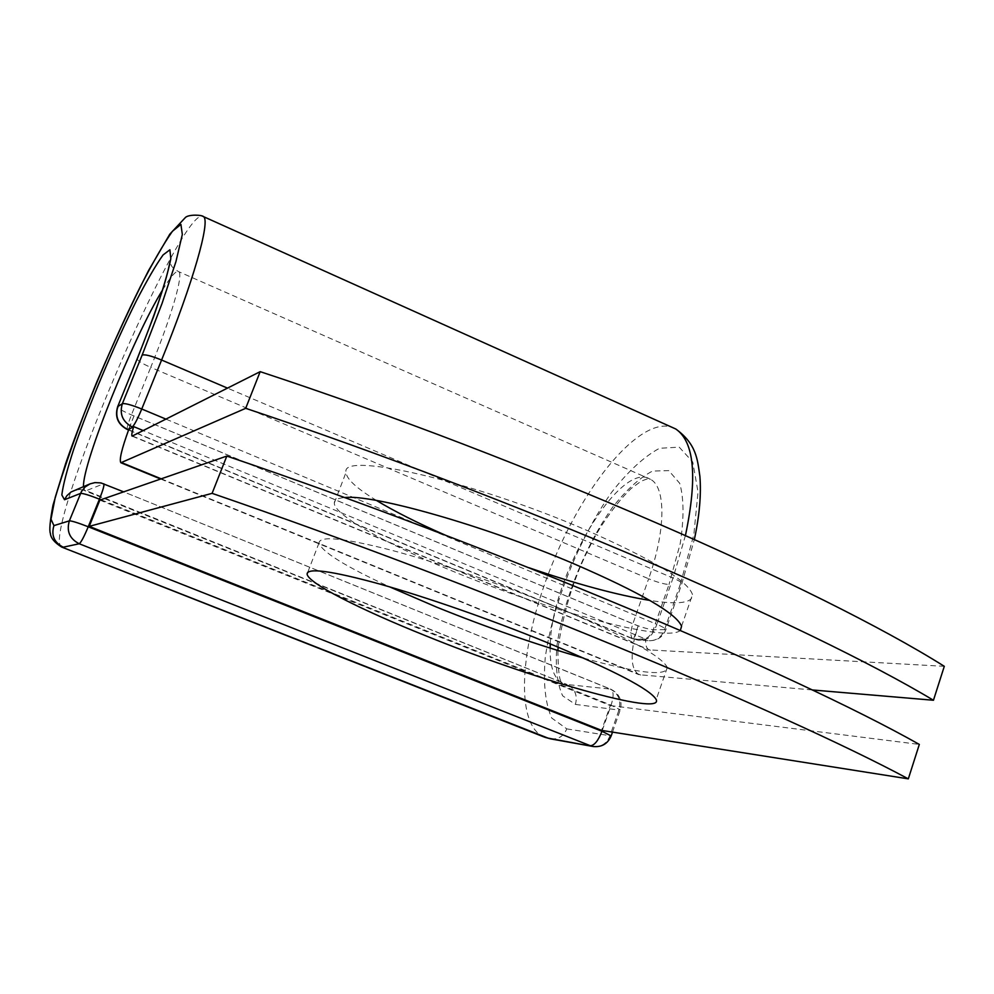 <?xml version="1.0" encoding="UTF-8"?>
<svg xmlns="http://www.w3.org/2000/svg" width="994" height="994" viewBox="0 0 994 994"><rect width="100%" height="100%" fill="white"/><g stroke="black" fill="none" stroke-linecap="round" stroke-linejoin="round"><path stroke-width="0.75" stroke-dasharray="4.97 3.73" d="M583.726 658.152C639.067 673.522 666.937 676.616 667.309 667.446C661.83 656.164 625.412 636.259 558.044 607.707C503.523 585.118 438.602 562.778 391.735 550.303C343.899 538.027 319.658 535.567 319.012 542.923C321.671 551.72 345.216 566.381 389.673 586.882M376.477 500.467C356.461 488.265 346.322 478.884 346.061 472.312C340.184 451.04 472.958 480.897 585.888 529.964C652.412 559.262 687.947 580.807 692.507 594.598C693.079 602.973 678.865 604.924 649.852 600.426M528.907 567.711L445.15 535.083M680.368 630.395C666.837 643.23 545.582 610.03 450.22 570.158C384.864 543.271 333.897 514.73 334.307 503.014C334.332 499.945 337.736 498.131 344.496 497.572M812.098 689.935L638.943 674.69C631.824 670.093 630.295 658.19 634.358 638.993L645.727 639.13L143.434 430.663M944.3 666.315L648.945 649.877C646.46 648.486 645.379 644.907 645.727 639.13M638.148 625.934L633.588 638.956L634.358 638.993L638.148 625.934L134.004 415.914L128.748 429.495M134.004 415.914L128.425 429.669M128.661 429.768L633.588 638.956M99.86 500.106L610.279 705.578L601.594 730.391M610.279 705.578L919.326 744.419M161.214 478.822L641.702 675.423M132.662 436.105L650.449 650.262M128.624 429.855L633.911 639.192L644.249 639.403M550.688 738.877C558.218 739.623 563.586 736.293 566.779 728.875L551.682 718.003C545.321 703.466 543.159 683.487 545.197 658.053C552.577 604.327 579.142 538.276 611.695 492.229C628.233 471.181 644.174 456.532 659.531 448.269L679.225 447.163L692.743 461.974L698.024 492.042L693.849 534.499L680.318 584.223L681.884 583.528C681.561 582.298 678.604 580.471 673.025 578.048L656.897 624.356C662.526 626.754 665.52 628.494 665.893 629.575L653.232 629.774C648.448 629.301 641.652 627.301 632.855 623.785L131.432 414.896C122.647 411.118 118.05 408.41 117.64 406.77L117.677 406.683M680.318 584.223L664.377 630.109C661.557 637.067 656.649 640.608 649.641 640.72L638.657 640.248C645.591 640.124 650.449 636.632 653.232 629.774L669.012 584.484C664.178 584.211 657.382 582.31 648.635 578.769L632.855 623.785C630.283 631.849 630.308 636.905 632.954 638.943L638.657 640.248L632.954 638.943L128.574 430.004M166.122 419.195L656.897 624.356C653.195 633.787 649.181 638.881 644.845 639.651L649.641 640.72C657.531 640.596 662.948 636.881 665.893 629.575L681.884 583.528L694.384 539.357M685.462 535.381L673.025 578.048L227.551 388.145M137.222 358.722L137.184 358.822C137.495 360.685 142.005 363.531 150.728 367.37L131.432 414.896C128.089 423.345 126.71 428.203 127.282 429.47L127.381 429.507M162.569 289.95C170.956 276.096 176.373 270.02 178.808 271.722C183.48 274.729 171.751 315.781 150.728 367.37L648.635 578.769C665.992 529.988 665.943 487.01 650.449 479.282C620.368 459.414 551.894 574.805 550.266 643.851M544.675 737.225L543.482 736.753C513.451 723.073 520.707 639.564 553.422 561.188C585.714 482.624 639.738 417.691 671.298 426.985M62.05 547.197L61.628 547.035C40.133 536.847 178.137 212.567 202.254 216.071M90.069 483.867L96.803 482.512L103.55 483.817L86.254 490.676L567.152 684.531L84.689 490.663C82.987 489.408 79.259 489.421 73.506 490.725L79.868 489.446L86.254 490.676L84.689 490.663L83.484 486.588M557.895 650.536C558.305 692.483 563.623 679.449 562.728 683.325C554.093 678.815 549.893 667.073 550.117 648.1M103.749 483.792L610.241 689.066L567.152 684.531C574.967 688.68 577.725 695.303 575.427 704.411L562.679 695.85C557.224 684.021 555.286 667.521 556.864 646.336C562.852 601.469 585.242 545.706 612.602 507.263C626.481 489.744 639.788 477.679 652.536 471.069L668.751 470.609L679.722 483.332C683.922 498.255 684.083 518.346 680.219 543.606L669.012 584.484M602.24 730.491L611.099 705.181C613.783 696.657 613.745 691.352 610.975 689.277L610.241 689.066C618.43 693.439 621.337 700.435 618.939 710.051L609.918 735.92C606.576 743.76 600.96 747.289 593.058 746.506M575.427 704.411L618.939 710.051L620.268 709.84L611.099 705.181L100.916 499.746M566.779 728.875L611.173 735.945M667.309 667.446L656.214 699.552M681.561 626.257L692.507 594.598M160.668 479.021L638.943 674.69M132.252 436.192L648.945 649.877M334.307 503.014L346.061 472.312M558.168 647.131C564.803 602.774 578.893 562.84 600.451 527.354C611.148 510.879 621.399 497.907 631.215 488.452L641.13 481.195C654.537 475.902 648.1 479.816 650.449 479.282L178.808 271.722C169.527 266.467 172.012 265.013 169.812 262.602M319.012 542.923L307.767 572.283M612.503 732.118L620.268 709.84C622.517 700.559 619.424 693.713 610.975 689.277L123.654 491.856"/><path stroke-width="1.49" d="M425.929 635.862C531.082 678.616 664.129 717.047 656.214 699.552C650.312 689.389 613.497 670.204 545.768 642C490.961 619.622 425.904 596.984 379.124 583.863C331.387 570.867 307.382 567.599 307.096 574.047C307.78 583.006 359.94 609.434 425.929 635.862M389.673 586.882L436.565 607.098C487.557 627.699 536.611 644.721 583.726 658.152M649.852 600.426C616.64 594.934 576.321 584.037 528.907 567.711M344.496 497.572C372.079 493.881 483.792 525.354 573.786 563.747C640.67 592.722 676.591 613.559 681.561 626.257L680.368 630.395M245.692 408.323L260.18 371.657L132.115 436.13C131.407 435.434 131.929 432.266 133.668 426.612L128.748 429.495C121.678 449.089 119.056 460.172 120.883 462.744L245.692 408.323C514.097 497.795 809.439 625.686 933.453 700.261L812.098 689.935M445.15 535.083C417.455 522.931 394.556 511.401 376.477 500.467M260.18 371.657C528.025 459.762 821.616 589.007 944.3 666.315L933.453 700.261M143.434 430.663L133.668 426.612M908.317 778.861L601.594 730.391L89.211 526.36L99.86 500.106L226.818 456.072C495.944 547.346 793.597 673.423 919.326 744.419L908.317 778.861C781.234 710.685 481.779 586.025 212.095 493.347L226.818 456.072M89.211 526.36L212.095 493.347M121.877 462.732L161.214 478.822M132.96 427.271L127.63 429.445L128.624 429.855M227.551 388.145L161.587 360.027L141.757 409.006L166.122 419.195M202.254 216.071L203.646 216.704C210.417 221.401 193.345 281.936 161.587 360.027C151.374 355.877 144.888 354.224 142.154 355.069L122.337 403.726C124.995 403.117 131.469 404.881 141.757 409.006C137.532 419.095 134.364 425.084 132.264 426.985C122.622 421.816 119.305 414.063 122.337 403.726L117.839 406.521C114.857 416.722 118.112 424.363 127.63 429.445L127.282 429.47C117.888 424.45 114.67 416.884 117.64 406.77L137.184 358.822L117.677 406.683M544.675 737.225L550.688 738.877L543.482 736.753L62.05 547.197M671.298 426.985L675.783 428.998C694.384 441.771 697.602 477.232 685.462 535.381M550.688 738.877L593.058 746.506L548.141 738.157L61.628 547.035C54.521 542.575 50.769 538.015 50.359 533.38C49.178 530.15 50.06 520.769 52.993 505.213C64.212 466.919 78.837 425.805 96.853 381.895C114.422 340.805 131.655 303.692 148.553 270.554L169.8 234.174L185.617 217.276C189.382 214.257 202.117 214.853 203.646 216.704L675.783 428.998C696.682 444.268 697.477 459.626 699.9 476.461C701.329 494.59 699.49 515.551 694.384 539.357M100.916 499.746L99.45 499.15L88.242 526.77L601.966 731.273C598.276 740.654 594.412 745.475 590.386 745.736L79.222 543.755L63.231 547.197C54.148 542.538 51.054 535.344 53.924 525.615L50.992 519.191L55.217 497.398L65.691 463.465C84.142 410.112 113.776 339.973 140.216 286.918C153.001 262.18 163.737 243.629 172.434 231.267L180.92 224.408L182.324 234.485L175.938 261.621L162.047 303.456L142.154 355.069M137.396 358.536L153.772 316.129C162.618 290.82 168.309 271.673 170.819 258.676L169.899 249.78L163.053 254.961C155.909 264.963 147 280.283 136.315 300.921C114.148 345.291 89.112 404.558 73.78 449.089C67.033 469.777 63.057 485.06 61.827 494.95L64.511 499.746L66.859 495.733L71.009 492.018L90.069 483.867L85.062 487.01L81.396 491.632L69.369 520.844C66.325 531.169 69.617 538.798 79.222 543.755C81.036 542.451 84.043 536.797 88.242 526.77C78.029 522.794 71.73 520.831 69.369 520.844L53.924 525.615M83.484 486.588C82.403 463.366 133.507 336.954 162.569 289.95M550.117 648.1L550.266 643.851M64.511 499.746L80.551 493.409C82.962 493.248 89.261 495.161 99.45 499.15C102.978 490.216 104.432 485.097 103.811 483.817L103.749 483.792M611.173 735.945L601.966 731.273L602.24 730.491M121.156 462.856L160.668 479.021M169.812 262.602L168.905 266.79C165.215 284.446 154.654 315.098 137.222 358.722M557.895 650.536L558.168 647.131M307.767 572.283L307.096 574.047M127.381 429.507L128.574 430.004M612.503 732.118L611.223 735.796C607.769 743.823 601.718 747.389 593.058 746.506M90.069 483.867L94.927 482.599L100.941 482.91L123.654 491.856"/></g></svg>
